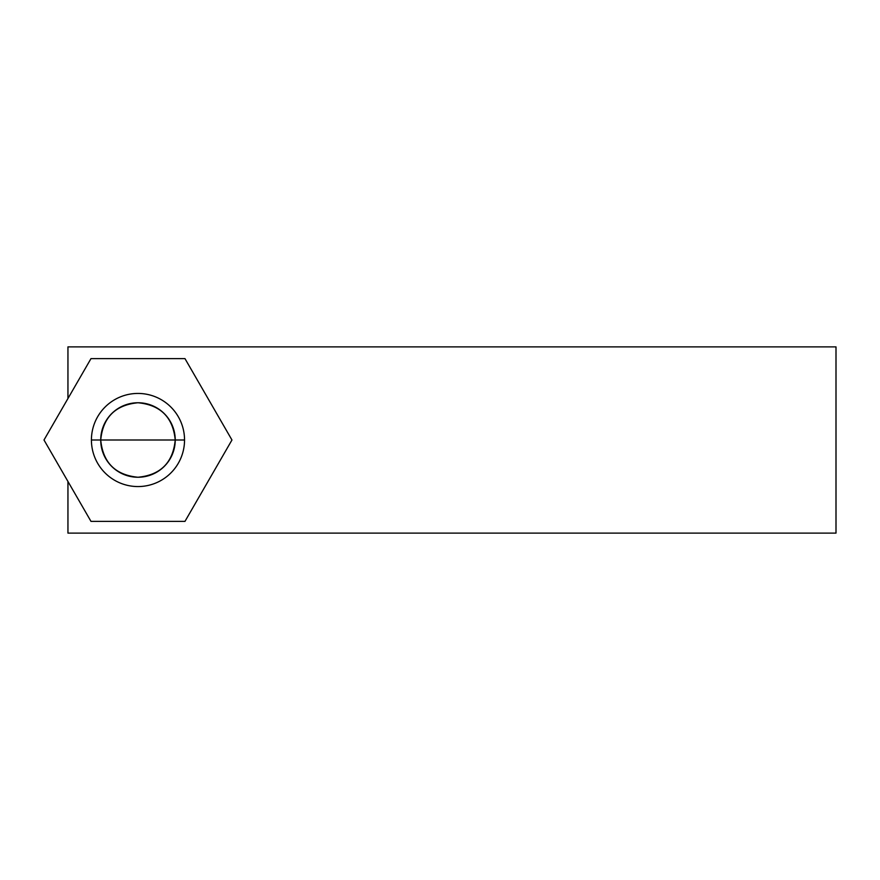 <?xml version="1.0" encoding="UTF-8"?>
<svg xmlns="http://www.w3.org/2000/svg" width="880" height="880" viewBox="0 0 880 880"><rect width="100%" height="100%" fill="white"/><g stroke="black" fill="none" stroke-linecap="round" stroke-linejoin="round"><path stroke-width="1.32" d="M91.421 440A46.563 46.563 0 0 0 137.973 486.563A46.563 46.563 0 0 0 184.536 440A46.563 46.563 0 0 0 137.973 393.437A46.563 46.563 0 0 0 91.421 440A46.563 46.563 0 0 1 137.973 393.437A46.563 46.563 0 0 1 184.536 440L175.23 440A37.246 37.246 0 0 0 137.973 402.754A37.246 37.246 0 0 0 100.727 440L91.421 440L100.727 440A37.246 37.246 0 0 0 137.973 477.246A37.246 37.246 0 0 0 175.23 440L184.536 440A46.563 46.563 0 0 1 137.973 486.563A46.563 46.563 0 0 1 91.421 440M836 533.115L67.947 533.115L67.947 481.481L67.947 533.115L836 533.115L836 346.885L67.947 346.885L67.947 398.519L67.947 346.885L836 346.885L836 533.115M44 440L90.992 358.611L44 440L90.992 521.389L44 440M90.992 521.389L184.965 521.389L231.957 440L184.965 358.611L90.992 358.611L184.965 358.611L231.957 440L184.965 521.389L90.992 521.389M137.973 440L100.727 440C102.938 462.627 115.357 475.035 137.973 477.246C160.6 475.035 173.019 462.627 175.23 440L137.973 440L175.23 440C173.019 417.373 160.6 404.965 137.973 402.754C115.357 404.965 102.938 417.373 100.727 440L137.973 440"/></g></svg>
